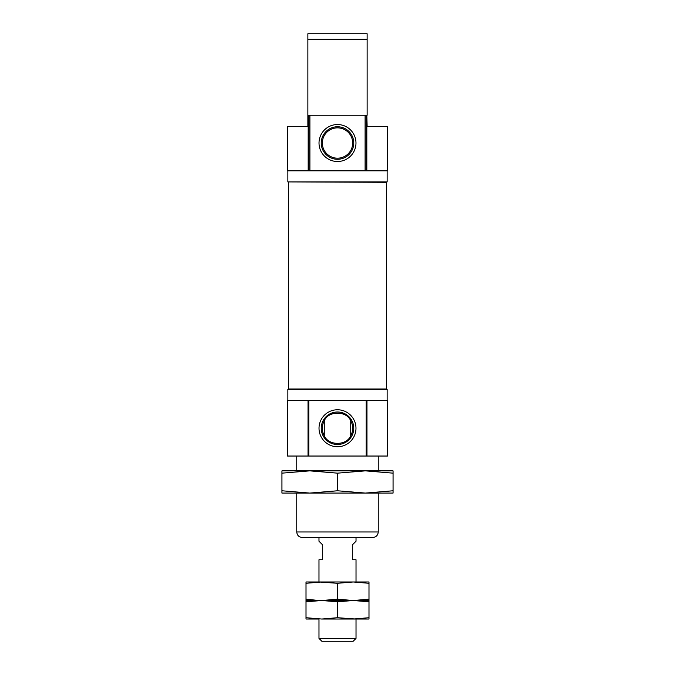 <?xml version="1.0" encoding="UTF-8"?>
<svg xmlns="http://www.w3.org/2000/svg" width="675" height="675" viewBox="0 0 675 675"><rect width="100%" height="100%" fill="white"/><g stroke="black" fill="none" stroke-linecap="round" stroke-linejoin="round"><path stroke-width="1.01" d="M324.27 435.687L324.27 420.82C328.345 410.619 346.587 410.543 350.73 420.82L350.73 435.687C346.655 445.888 328.413 445.964 324.27 435.687A15.171 15.171 0 0 1 324.27 420.82M350.73 435.687A15.171 15.171 0 0 0 350.73 420.82M366.972 400.469L387.509 400.469L387.509 456.038L366.972 456.038L366.972 400.469L287.491 400.469L287.491 456.038L308.028 456.038L308.028 400.469M308.796 400.469L308.796 456.038L308.028 456.038M355.978 428.254A18.478 18.478 0 0 0 328.261 412.248A18.478 18.478 0 0 0 328.261 444.26A18.478 18.478 0 0 0 355.978 428.254M308.796 456.038L366.204 456.038L366.204 400.469M366.972 456.038L366.204 456.038M355.978 143.024A18.478 18.478 0 0 0 328.261 127.018A18.478 18.478 0 0 0 328.261 159.03A18.478 18.478 0 0 0 355.978 143.024M353.759 143.024A16.259 16.259 0 0 0 329.375 128.942A16.259 16.259 0 0 0 329.375 157.106A16.259 16.259 0 0 0 353.759 143.024M352.671 143.024A15.171 15.171 0 0 0 329.915 129.887A15.171 15.171 0 0 0 329.915 156.161A15.171 15.171 0 0 0 352.671 143.024M366.82 170.809L366.82 115.248L367.132 126.36L387.509 126.36L387.509 170.809L366.204 170.809L366.204 115.248L307.868 115.248L307.868 33.75L367.132 33.75L367.132 35.024M307.868 115.248L307.868 126.36L287.491 126.36L287.491 170.809L366.204 170.809M308.796 170.809L308.796 115.248M366.82 115.248L366.204 115.248M296.755 456.038L296.755 470.855M296.755 493.079L296.755 531.976L378.245 531.976C377.916 535.351 376.068 537.199 372.693 537.528L302.307 537.528C298.932 537.199 297.084 535.351 296.755 531.976M287.862 170.809L287.862 181.921L387.138 181.921L387.138 170.809M288.976 181.921L386.395 182.292L386.395 388.986L288.605 388.986L288.605 182.292M287.862 400.469L287.862 389.357L387.138 389.357L387.138 400.469M307.868 33.75L307.868 39.31L367.132 39.31L367.132 33.75M353.759 428.254A16.259 16.259 0 0 0 329.375 414.172A16.259 16.259 0 0 0 329.375 442.336A16.259 16.259 0 0 0 353.759 428.254M367.132 115.248L367.132 39.31M367.132 67.087L367.132 96.719M318.98 537.528L318.98 541.232L322.684 544.936L322.684 559.752L318.98 559.752L318.98 581.985L337.5 583.284L353.244 581.985L368.989 583.284L368.989 581.985L306.011 581.985L306.011 583.284L321.756 581.985M318.98 619.026L318.98 638.407L356.02 638.407L356.02 619.026L337.5 617.718L321.756 619.026L306.011 617.718L306.011 619.026L318.98 619.026M356.02 537.528L356.02 541.232L352.316 544.936L352.316 559.752L356.02 559.752L356.02 581.985L353.236 581.985M318.98 638.407L321.823 641.25L353.177 641.25L356.02 638.407M368.989 617.718L353.244 619.026L368.989 619.026L368.989 600.505L353.244 600.505L368.989 601.805M353.244 619.026L321.756 619.026M306.011 617.718L306.011 600.505L321.756 600.505L337.5 601.805L353.244 600.505L318.98 600.505L306.011 599.197L306.011 600.505L321.756 600.505L306.011 601.805M337.5 617.718L337.5 601.805M368.989 599.197L368.989 600.505L353.236 600.505L337.5 599.197L321.756 600.505L353.244 600.505L368.989 599.197L368.989 583.284M306.011 599.197L306.011 583.284M337.5 599.197L337.5 583.284M393.061 473.158L365.285 470.855L281.939 470.855L281.939 473.158L309.715 470.855L337.5 473.158L365.285 470.855L393.061 470.855L393.061 490.776L365.285 493.079L337.5 490.776L309.715 493.079L393.061 493.079L393.061 490.776M337.5 473.158L337.5 490.776M281.939 473.158L281.939 493.079L309.715 493.079L281.939 490.776M308.18 170.809L308.18 115.248M309.901 170.809L309.901 115.248M365.099 170.809L365.099 115.248M378.245 456.038L378.245 470.855M378.245 493.079L378.245 531.976"/></g></svg>
